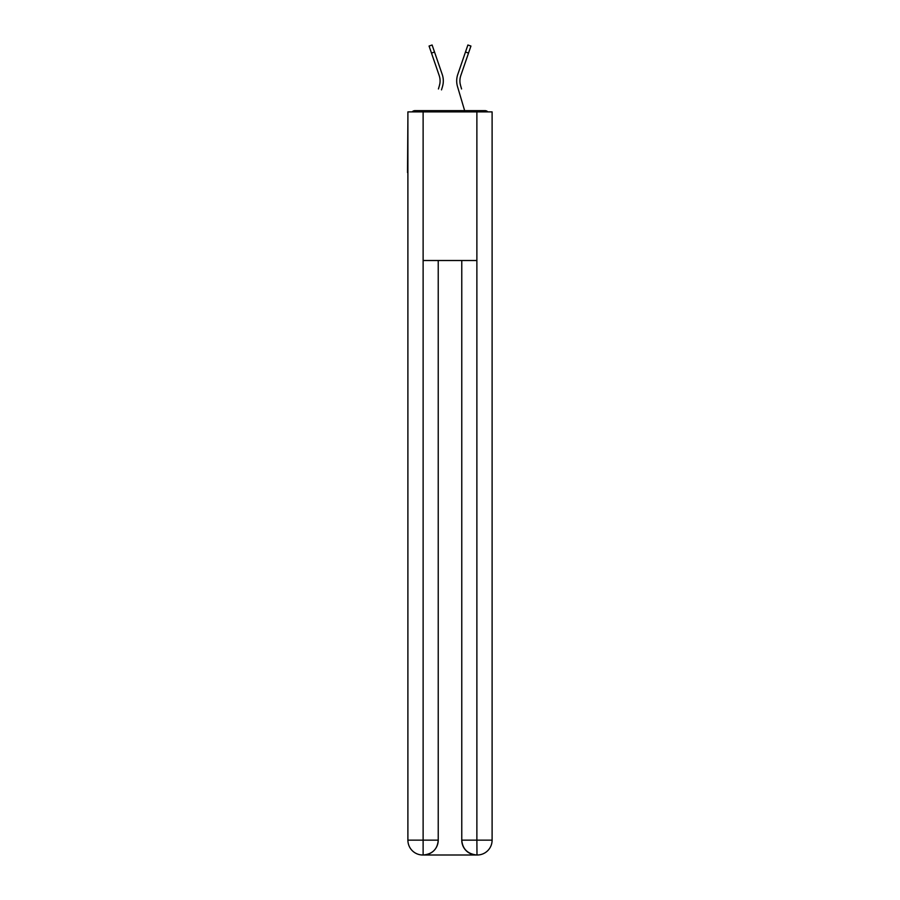 <?xml version="1.0" encoding="UTF-8"?>
<svg xmlns="http://www.w3.org/2000/svg" width="900" height="900" viewBox="0 0 900 900"><rect width="100%" height="100%" fill="white"/><g stroke="black" fill="none" stroke-linecap="round" stroke-linejoin="round"><path stroke-width="1.35" d="M492.109 118.316L492.109 224.584M407.891 172.564L407.891 224.584M407.52 172.564L407.891 118.316M487.822 111.881A3.712 3.712 0 0 0 485.055 110.644L414.945 110.644A3.712 3.712 0 0 0 412.178 111.881M485.055 110.644L469.316 110.644L485.055 110.644M430.684 110.644L414.945 110.644L430.684 110.644M439.897 83.453L439.402 85.635L439.897 83.453M434.531 52.031L431.483 53.078L429.064 46.046L432.113 45L442.238 74.486A19.811 19.811 0 0 1 442.496 86.546L441.506 89.876M438.424 88.965L439.402 85.635A16.594 16.594 0 0 0 439.189 75.532A16.594 16.594 0 0 1 440.089 80.921A16.594 16.594 0 0 0 439.189 75.532A16.594 16.594 0 0 1 440.089 80.921A16.594 16.594 0 0 0 439.189 75.532A16.594 16.594 0 0 1 440.089 80.921M460.103 83.453L460.598 85.635L460.103 83.453M457.504 86.546L464.647 110.644L457.504 86.546A19.811 19.811 0 0 1 457.762 74.486L467.887 45L470.936 46.046L460.811 75.532A16.594 16.594 0 0 0 460.598 85.635L461.576 88.965M460.811 75.532A16.594 16.594 0 0 0 459.911 80.921A16.594 16.594 0 0 1 460.811 75.532A16.594 16.594 0 0 0 459.911 80.921A16.594 16.594 0 0 1 460.811 75.532A16.594 16.594 0 0 0 459.911 80.921A16.594 16.594 0 0 1 460.811 75.532A16.594 16.594 0 0 0 459.911 80.921A16.594 16.594 0 0 1 460.811 75.532A16.594 16.594 0 0 0 459.911 80.921A16.594 16.594 0 0 1 460.811 75.532A16.594 16.594 0 0 0 459.911 80.921A16.594 16.594 0 0 1 460.811 75.532A16.594 16.594 0 0 0 459.911 80.921A16.594 16.594 0 0 1 460.811 75.532A16.594 16.594 0 0 0 459.911 80.921A16.594 16.594 0 0 1 460.811 75.532A16.594 16.594 0 0 0 459.911 80.921A16.594 16.594 0 0 1 460.811 75.532A16.594 16.594 0 0 0 459.911 80.921A16.594 16.594 0 0 1 460.811 75.532A16.594 16.594 0 0 0 459.911 80.921A16.594 16.594 0 0 1 460.811 75.532A16.594 16.594 0 0 0 459.911 80.921A16.594 16.594 0 0 1 460.811 75.532A16.594 16.594 0 0 0 459.911 80.921A16.594 16.594 0 0 1 460.811 75.532A16.594 16.594 0 0 0 459.911 80.921A16.594 16.594 0 0 1 460.811 75.532A16.594 16.594 0 0 0 459.911 80.921A16.594 16.594 0 0 1 460.811 75.532A16.594 16.594 0 0 0 459.911 80.921A16.594 16.594 0 0 1 460.811 75.532A16.594 16.594 0 0 0 459.911 80.921A16.594 16.594 0 0 1 460.811 75.532A16.594 16.594 0 0 0 459.911 80.921A16.594 16.594 0 0 1 460.811 75.532A16.594 16.594 0 0 0 459.911 80.921A16.594 16.594 0 0 1 460.811 75.532A16.594 16.594 0 0 0 459.911 80.921A16.594 16.594 0 0 1 460.811 75.532A16.594 16.594 0 0 0 459.911 80.921A16.594 16.594 0 0 1 460.811 75.532A16.594 16.594 0 0 0 459.911 80.921A16.594 16.594 0 0 1 460.811 75.532A16.594 16.594 0 0 0 459.911 80.921A16.594 16.594 0 0 1 460.811 75.532A16.594 16.594 0 0 0 459.911 80.921M422.752 855A14.861 14.861 0 0 1 407.891 840.139L438.233 840.139L438.233 260.505L438.233 840.139A14.861 14.861 0 0 1 423.371 855L422.752 855A14.861 14.861 0 0 1 407.891 840.139L407.891 111.881L423.124 111.881L423.124 260.505L476.876 260.505L476.876 111.881L423.124 111.881M476.876 111.881L492.109 111.881L492.109 840.139A14.861 14.861 0 0 1 477.248 855L476.629 855A14.861 14.861 0 0 1 461.767 840.139L461.767 260.505L461.767 840.139C462.521 848.903 467.471 853.852 476.629 855L423.371 855C432.562 854.044 437.512 849.082 438.233 840.139M461.767 840.139L476.876 840.139L476.989 855M423.124 260.505L423.124 855M442.238 74.486L438.795 64.44M431.483 53.078L439.189 75.532M442.496 86.546L443.002 84.375M457.762 74.486L461.205 64.44M476.876 260.505L476.876 840.139L492.109 840.139M468.517 53.078L465.469 52.031"/></g></svg>
